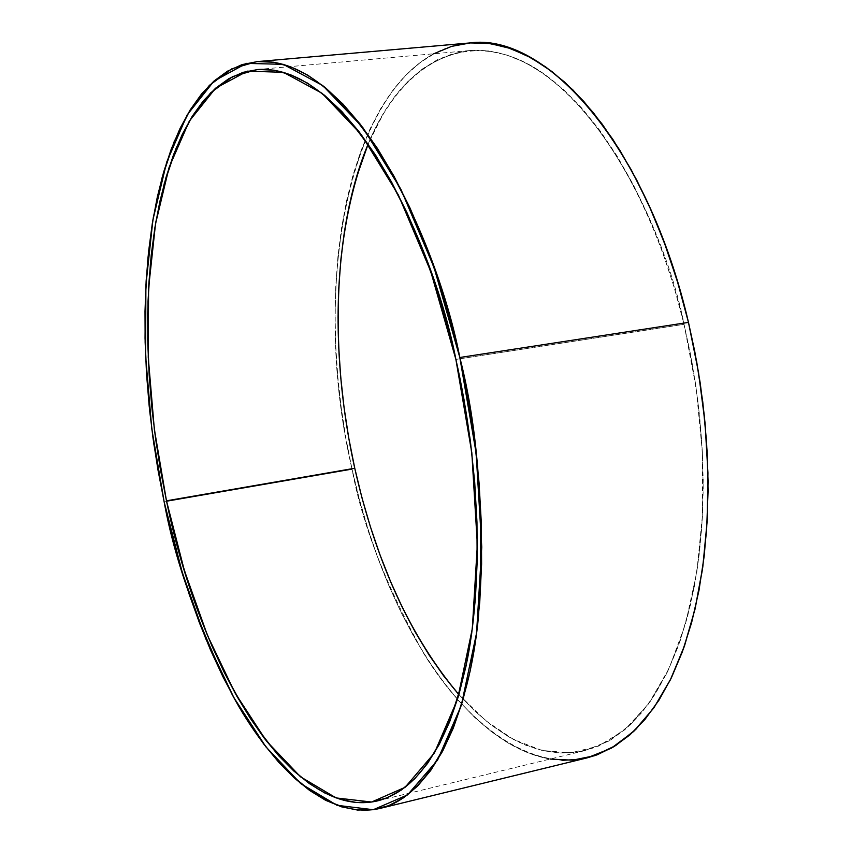 <?xml version="1.0" encoding="UTF-8"?>
<svg xmlns="http://www.w3.org/2000/svg" width="853" height="853" viewBox="0 0 853 853"><rect width="100%" height="100%" fill="white"/><g stroke="black" fill="none" stroke-linecap="round" stroke-linejoin="round"><path stroke-width="0.64" stroke-dasharray="4.26 3.2" d="M377.74 800.828L584.731 750.661L575.348 752.399L556.337 752.783L537.305 749.222L518.571 742.035L509.412 737.205L491.627 725.37L474.748 711.007L458.925 694.619L474.95 711.189L491.509 725.274L508.505 736.683L525.8 745.234L543.254 750.747L560.72 753.05L578.014 752.015L594.957 747.527L611.356 739.487L627.03 727.854L641.755 712.628L655.339 693.862L667.579 671.663L678.284 646.179L687.273 617.636L694.374 586.32L699.471 552.573L702.435 516.801L703.203 479.45L701.731 441.001L698.01 401.976L692.092 362.898L684.053 324.321L455.886 359.412L684.053 324.321C663.613 219.082 576.201 42.426 469.299 50.594C424.858 57.332 391.143 88.488 368.144 144.061L383.146 114.078L394.918 96.528L407.926 81.483L422.118 69.146L437.386 59.742L453.625 53.462L470.728 50.476L488.534 50.956L506.885 55.029L525.608 62.759L544.502 74.222L563.343 89.394L581.895 108.224L599.936 130.584L617.22 156.291L633.502 185.112L648.536 216.715L662.109 250.739L674.009 286.768L684.053 324.321C652.684 192.511 585.531 89.746 521.13 60.584C456.43 31.433 399.385 69.647 368.144 144.061M164.16 501.948L352.097 469.417C362.173 524.52 386.068 585.915 423.802 653.579C462.763 717.512 525.683 772.146 587.163 757.869M562.01 760.322L544.171 757.869L526.354 752.165L508.697 743.358L491.36 731.639L474.481 717.224L458.168 700.292L442.547 681.057L427.705 659.732L413.748 636.541L400.729 611.665L388.733 585.329L377.815 557.745L368.038 529.095L359.454 499.591L352.097 469.417L346.009 438.794L341.243 407.894L337.809 376.919L335.741 346.073L335.058 315.546L335.794 285.552L337.948 256.295L341.541 227.986L346.574 200.828L353.025 175.057L360.915 150.896L370.191 128.568L380.854 108.31L392.828 90.354L406.081 74.925L420.54 62.258L436.107 52.566L452.676 46.062L470.131 42.927M586.96 757.922L579.688 759.362M550.11 759.053C463.488 744.317 383.402 614.725 352.097 469.417L166.623 501.521L352.097 469.417C307.112 277.918 352.865 54.048 469.289 42.991M584.731 750.661L608.392 741.236L630.367 724.805L649.997 701.88L666.758 673.358L680.331 640.379L690.621 604.244L697.69 566.264L701.784 527.623L703.224 489.345L702.392 452.239L699.695 416.872L695.515 383.647L690.194 352.769L684.053 324.321L455.886 359.412M352.097 469.417C313.019 298.998 342.266 103.362 433.814 53.76M458.925 694.619L485.517 720.518L513.399 739.412L541.996 750.448L570.614 752.879L598.507 746.108L624.833 729.741L648.696 703.693L669.2 668.23L685.492 624.012L696.816 572.15L702.563 514.188L702.382 452.069L696.144 387.998L684.053 324.321M257.02 69.562L469.299 50.594"/><path stroke-width="1.28" d="M368.144 144.061C332.777 228.295 329.247 353.568 354.763 468.254L348.781 438.186L344.1 407.841L340.731 377.431L338.705 347.15L338.055 317.188L338.79 287.749L340.923 259.045L344.463 231.27L349.421 204.656L355.776 179.397L368.144 144.061C322.381 260.112 338.236 394.065 354.763 468.254L166.474 500.818L156.366 444.093L152.314 411.924L149.318 377.271L147.74 340.379L147.995 301.695L150.533 261.935L155.822 222.111L164.277 183.587L176.198 147.985L191.701 117.128L210.67 92.806L232.656 76.599L256.966 69.562C351.767 62.354 434.902 248.681 455.886 359.412L445.916 319.896L434.326 281.938L421.286 246.059L406.998 212.696L391.676 182.265L375.544 155.075L358.825 131.405L341.754 111.434L324.545 95.301L307.4 83.061L290.521 74.712L274.08 70.213L258.235 69.466L243.126 72.324L228.881 78.647L215.585 88.222L203.355 100.835L192.234 116.285L182.286 134.326L173.543 154.734L166.058 177.264L159.831 201.671L154.883 227.74L151.216 255.239L148.827 283.942L147.697 313.637L147.825 344.1L149.179 375.117L151.759 406.508L155.513 438.047L160.428 469.555L166.474 500.818L173.607 531.643L181.796 561.839L190.997 591.193L201.159 619.513L212.226 646.595L224.147 672.217L236.857 696.187L250.27 718.279L264.323 738.282L278.92 755.971L293.965 771.144L309.34 783.576L324.929 793.066L340.603 799.421L356.202 802.46L371.599 802.023L386.601 797.981L401.059 790.23L414.782 778.704L427.577 763.403L439.284 744.349L449.712 721.638L458.69 695.44L466.058 665.969L471.666 633.523L475.42 598.443L477.2 561.167L476.966 522.153L474.684 481.902L470.376 440.99L464.085 399.972L455.886 359.412C479.631 464.363 483.384 577.353 467.305 659.806C448.827 743.198 418.908 790.219 377.559 800.871L377.74 800.828M379.916 808.441L587.163 757.869L611.292 748.209L633.715 731.426L653.739 708.022L670.842 678.903L684.703 645.231L695.206 608.349L702.435 569.559L706.604 530.108L708.075 491.008L707.222 453.092L704.471 416.968L700.196 383.008L694.758 351.457L688.478 322.391L459.82 357.492C478.234 429.08 484.461 515.34 478.501 616.282C469.63 712.809 432.066 796.585 379.916 808.441C325.398 820.949 268.247 761.996 232.187 694.587C197.118 623.372 174.449 559.163 164.16 501.948L158.008 470.11L152.996 438.026L149.168 405.9L146.545 373.934L145.149 342.33L145.01 311.292L146.14 281.042L148.561 251.774L152.282 223.731L157.293 197.128L163.616 172.189L171.229 149.168L180.111 128.302L190.23 109.834L201.553 93.99L214.018 81.024L227.559 71.151L242.092 64.604L257.51 61.576L273.685 62.237L290.489 66.726L307.741 75.16L325.27 87.582L342.885 103.991L360.361 124.335L377.474 148.486L394.001 176.251L409.707 207.354L424.346 241.463L437.717 278.185L449.606 317.028L459.82 357.492L468.212 399.023L474.652 441.033L479.066 482.926L481.38 524.126L481.604 564.068L479.749 602.218L475.878 638.087L470.099 671.247L462.529 701.347L453.306 728.089L442.6 751.237L430.594 770.632L417.48 786.189L403.426 797.864L388.627 805.68L373.273 809.71L357.546 810.051L341.595 806.853L325.59 800.274L309.682 790.496L293.997 777.733L278.664 762.198L263.78 744.093L249.46 723.643L235.791 701.081L222.857 676.621L210.723 650.487L199.453 622.871L189.11 594.019L179.759 564.1L171.421 533.349L164.16 501.948L153.849 444.082L149.723 411.263L146.673 375.906L145.053 338.257L145.319 298.763L147.91 258.16L153.316 217.494L161.953 178.128L174.129 141.747L189.995 110.208L209.39 85.364L231.888 68.794L256.764 61.64C353.409 54.357 438.325 244.257 459.82 357.492L476.123 453.039L481.764 547.146L476.55 633.118L461.313 705.378L437.61 760.012L407.521 794.921L373.273 809.71L337.02 805.307L300.683 783.555L265.88 746.823L233.903 697.701L205.786 638.822L182.329 572.747L164.16 501.948L151.781 428.846L145.596 355.818L145.895 285.307L152.911 219.829L166.719 162.081L187.212 114.846L214.018 81.024L246.41 63.378L283.217 64.327L322.754 85.556L362.834 127.555L400.846 189.185L434.038 267.447L459.82 357.492L688.478 322.391L696.709 361.885L702.765 401.891L706.572 441.854L708.065 481.209L707.254 519.445L704.194 556.049L698.948 590.553L691.634 622.562L682.4 651.713L671.418 677.719L658.857 700.356L644.932 719.463L629.845 734.945L613.808 746.738L597.015 754.862L586.96 757.922M470.131 42.927L488.311 43.322L507.066 47.373L526.205 55.189L545.525 66.822L564.793 82.251L583.793 101.432L602.271 124.25L619.982 150.501L636.658 179.951L652.076 212.269L665.98 247.082L678.178 283.953L688.478 322.391L459.82 357.492M579.688 759.362L562.01 760.322M166.474 500.818L184.323 570.316L207.375 635.154L234.991 692.871L266.381 740.948L300.523 776.816L336.125 797.939L371.599 802.023L405.058 787.33L434.412 752.964L457.507 699.385L472.317 628.661L477.349 544.63L471.816 452.719L455.886 359.412L430.744 271.457L398.351 194.921L361.245 134.561L322.093 93.308L283.409 72.313L247.359 71.151L215.585 88.222L189.27 121.19L169.118 167.359L155.513 223.934L148.593 288.133L148.251 357.332L154.318 429.038L166.474 500.818L354.763 468.254L361.981 497.875L370.426 526.834L380.033 554.951L390.759 582.023L402.541 607.848L415.326 632.222L429.048 654.955L443.613 675.832L458.925 694.619C397.701 623.276 368.944 531.344 354.763 468.254L166.474 500.818C201.105 670.661 293.069 820.885 377.559 800.871M256.796 61.64L469.289 42.991C546.389 31.678 648.067 147.441 688.478 322.391L698.511 372.345L705.047 422.875L707.937 472.861L707.158 521.236L702.797 566.978L695.014 609.181L684.063 647.075L670.277 680.033L654.027 707.606L635.709 729.486L615.738 745.533L594.552 755.726L572.544 760.172L550.11 759.053M433.814 53.76L451.632 46.361L470.483 42.895L490.198 43.556L510.552 48.525L531.312 57.908L552.222 71.737L572.981 90.013L593.304 112.628L612.859 139.38L631.337 169.992L648.429 204.102L663.826 241.239L677.25 280.872L688.478 322.391M354.763 468.254C375.789 561.828 410.517 637.287 458.925 694.619"/></g></svg>
